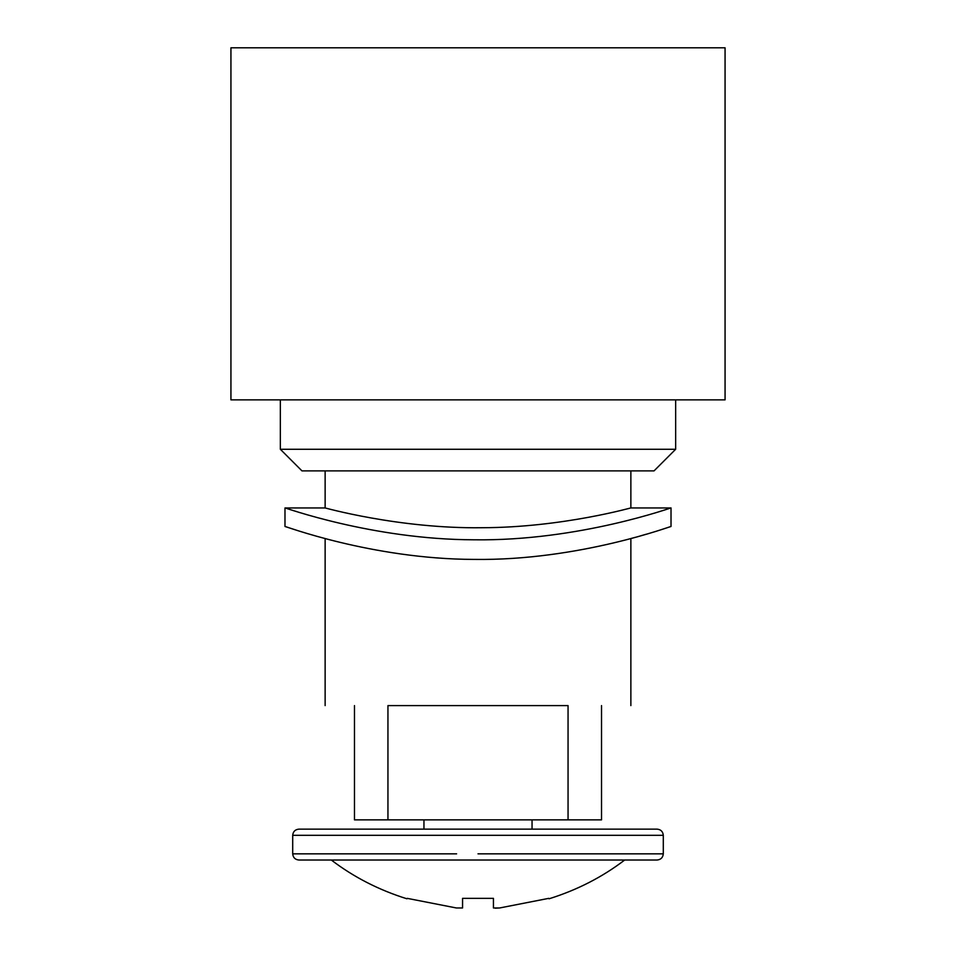 <?xml version="1.0" encoding="UTF-8"?>
<svg xmlns="http://www.w3.org/2000/svg" width="956" height="956" viewBox="0 0 956 956"><rect width="100%" height="100%" fill="white"/><g stroke="black" fill="none" stroke-linecap="round" stroke-linejoin="round"><path stroke-width="1.43" d="M295.631 529.923L284.984 526.481L284.984 507.959C283.012 506.859 371.693 539.59 473.889 539.793C579.372 541.299 673.12 506.871 671.016 507.959L630.864 507.959C632.597 507.278 562.606 527.557 482.003 527.724C398.58 528.871 323.248 507.325 325.136 507.959L325.136 470.89M663.034 449.272L675.653 449.272L654.035 470.89L301.965 470.89L280.347 449.272L663.034 449.272M458.617 47.8L725.066 47.8L725.066 399.859L230.934 399.859L230.934 47.8L458.617 47.8M284.984 526.481C283.06 525.346 371.657 559.164 473.889 559.403C579.432 560.921 673.084 525.358 671.016 526.481L661.158 529.684M646.399 534.177L640.436 535.898M635.119 537.38L630.864 538.539L630.864 705.6M354.473 705.6C315.922 705.6 315.922 705.6 354.473 705.6L354.473 819.866L387.945 819.866L387.945 705.6L568.055 705.6L568.055 819.866L601.527 819.866L601.527 705.6C640.078 705.6 640.078 705.6 601.527 705.6M663.297 835.317L292.703 835.317L292.703 853.839C293.086 857.58 295.141 859.635 298.881 860.018L657.119 860.018C660.859 859.635 662.914 857.58 663.297 853.839L663.297 835.317C662.914 831.577 660.859 829.521 657.119 829.139L532.05 829.139L532.05 819.866M292.703 835.317C293.086 831.577 295.141 829.521 298.881 829.139L657.119 829.139M493.439 898.353L462.561 898.353L493.439 898.353L493.439 907.973L493.439 898.353L493.439 907.973L499.618 907.973L495.256 908.2M462.561 898.353L462.561 907.973L462.561 898.353L462.561 907.973L456.382 907.973L407.232 898.353M548.768 898.353L499.618 907.973M568.055 819.866L387.945 819.866M478 853.839L663.297 853.839M292.703 853.839L456.61 853.839M630.864 507.959L630.864 470.89M675.653 449.272L675.653 399.859M280.347 449.272L280.347 399.859M671.016 526.481L671.016 507.959M423.95 829.139L423.95 819.866M325.136 538.539L325.136 705.6M284.984 507.959L325.136 507.959M624.698 860.018C602.292 877.118 577.066 890.048 549.031 898.795M331.302 860.018C353.708 877.118 378.935 890.048 406.969 898.795"/></g></svg>
